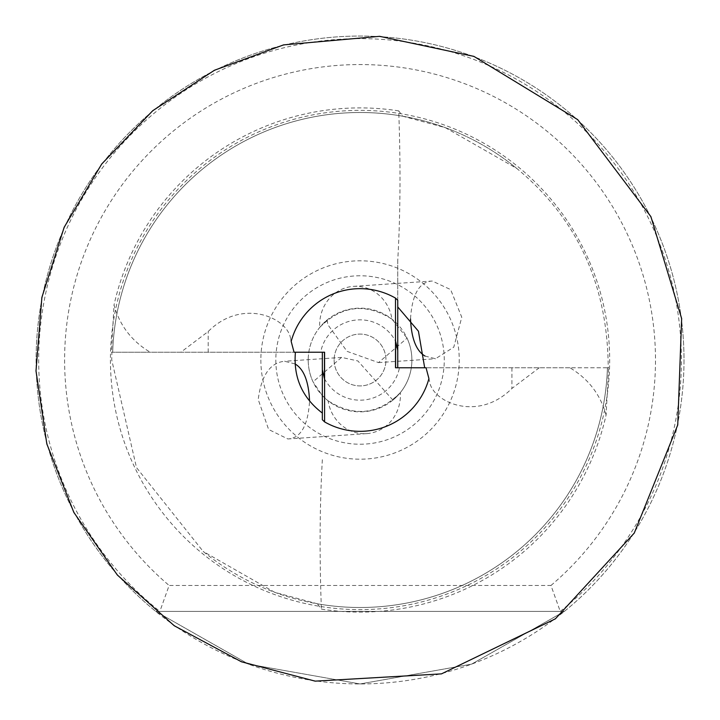 <?xml version="1.0" encoding="UTF-8"?>
<svg xmlns="http://www.w3.org/2000/svg" width="720" height="720" viewBox="0 0 720 720"><rect width="100%" height="100%" fill="white"/><g stroke="black" fill="none" stroke-linecap="round" stroke-linejoin="round"><path stroke-width="0.54" stroke-dasharray="3.6 2.7" d="M290.655 339.435L294.048 352.224L295.416 352.224L180.846 352.224L208.179 331.542C242.685 296.955 288.927 318.348 290.655 339.435L291.177 341.406M606.078 415.017C600.399 394.515 588.339 378.765 569.889 367.776L608.67 367.776L606.078 415.017A252.099 252.099 0 0 1 321.381 609.12L317.457 603.81A247.5 247.5 0 0 0 607.428 367.776L395.505 367.776M569.889 367.776L424.683 367.776L426.051 367.776L428.922 378.594M608.67 367.776L607.428 367.776A247.5 247.5 0 0 1 203.175 551.43L136.485 467.568L111.753 360L111.879 352.224L320.643 352.224A40.167 40.167 0 0 1 395.631 341.361M397.755 300.276L397.755 260.289C400.374 214.74 400.698 164.934 398.718 110.88L402.642 116.19A247.5 247.5 0 0 0 112.671 352.224L111.429 352.224L114.021 304.983C119.7 325.485 131.76 341.235 150.21 352.224L180.846 352.224M398.718 110.88A252.099 252.099 0 0 0 114.021 304.983M402.642 116.19L445.347 127.665L516.924 168.57C577.359 218.628 607.797 285.03 608.22 367.776M112.671 352.224A247.5 247.5 0 0 1 516.924 168.57A247.5 247.5 0 0 0 112.671 352.224L111.879 352.224M334.134 360A25.92 25.92 0 0 0 373.005 382.446A25.92 25.92 0 0 0 373.005 337.554A25.92 25.92 0 0 0 334.134 360A25.92 25.92 0 0 0 373.005 382.446A25.92 25.92 0 0 0 373.005 337.554A25.92 25.92 0 0 0 334.134 360M324.459 378.639A40.167 40.167 0 0 0 399.456 367.776M324.594 352.224L320.643 352.224M111.429 352.224L150.21 352.224M317.457 603.81L274.752 592.335L203.175 551.43M684 360A323.955 323.955 0 0 1 155.727 611.388A323.955 323.955 0 0 1 220.851 67.482A323.955 323.955 0 0 1 684 360M564.372 611.388A323.955 323.955 0 0 0 596.835 138.924A323.955 323.955 0 0 0 123.264 138.924A323.955 323.955 0 0 0 155.727 611.388L159.858 611.388L169.128 585.468L550.971 585.468L560.241 611.388L564.372 611.388L471.582 664.146L360.045 683.955L248.517 664.146L155.727 611.388L564.372 611.388L471.582 664.146L360.045 683.955L248.517 664.146L155.727 611.388L248.517 664.146L360.045 683.955L471.582 664.146L564.372 611.388L155.727 611.388L564.372 611.388M560.241 611.388A321.363 321.363 0 0 0 595.674 141.471A321.363 321.363 0 0 0 124.425 141.471A321.363 321.363 0 0 0 159.858 611.388L560.241 611.388M550.971 585.468A295.443 295.443 0 0 0 574.641 156.933A295.443 295.443 0 0 0 145.458 156.933A295.443 295.443 0 0 0 169.128 585.468M260.856 360A99.189 99.189 0 0 0 409.644 445.905A99.189 99.189 0 0 0 409.644 274.095A99.189 99.189 0 0 0 260.856 360M275.823 360A84.231 84.231 0 0 0 402.165 432.945A84.231 84.231 0 0 0 402.165 287.055A84.231 84.231 0 0 0 275.823 360A84.231 84.231 0 0 0 402.165 432.945A84.231 84.231 0 0 0 402.165 287.055A84.231 84.231 0 0 0 275.823 360M308.214 360A51.831 51.831 0 0 0 385.965 404.892A51.831 51.831 0 0 0 385.965 315.108A51.831 51.831 0 0 0 313.038 381.825L322.029 395.226L328.095 400.806A38.871 36.396 -93.9 0 0 366.642 433.629A38.871 36.396 -93.9 0 0 400.338 392.607L392.895 400.104A51.831 51.831 0 0 0 407.061 338.175L392.004 319.194A38.871 36.396 86.1 0 0 353.457 286.371A38.871 36.396 86.1 0 0 319.68 325.152A38.871 36.396 86.1 0 0 319.761 327.393L327.204 319.896A51.831 51.831 0 0 0 308.214 360M400.338 392.607C378.45 414.621 354.366 417.348 328.095 400.806M319.761 327.393C341.649 305.379 365.733 302.652 392.004 319.194M392.895 400.104L357.885 360.954L341.595 357.399L313.038 381.825M327.204 319.896L327.78 324.603L347.04 351.351L378.504 362.601L407.061 338.175M322.344 419.724L322.344 352.224M322.344 459.711C319.725 505.26 319.401 555.066 321.381 609.12M295.074 363.942L284.589 361.26C270.045 362.727 261.261 375.489 258.219 399.546L268.632 429.489L287.883 438.966C300.807 438.165 308.034 425.556 309.573 401.112M397.755 260.289L397.755 367.776M425.025 356.058L435.51 358.74L453.771 347.166L461.781 317.25L450.63 289.575L432.216 281.034C419.265 281.835 412.029 294.489 410.517 319.005M426.051 367.776L429.444 380.565L426.051 367.776M539.253 367.776L511.92 388.458C477.414 423.045 431.172 401.652 429.444 380.565M208.179 352.224L208.179 331.542M110.43 360A249.624 249.624 0 0 0 360.045 609.624A249.624 249.624 0 0 0 609.669 360A249.624 249.624 0 0 0 360.045 110.376A249.624 249.624 0 0 0 110.43 360M511.92 367.776L511.92 388.458M341.595 357.399L284.589 361.26M366.642 433.629L287.883 438.966M378.504 362.601L435.51 358.74M353.457 286.371L432.216 281.034"/><path stroke-width="1.08" d="M324.594 421.902A71.334 71.334 0 0 0 428.922 378.594L426.051 367.776L395.505 367.776L395.505 298.098A71.334 71.334 0 0 0 291.177 341.406L294.048 352.224L324.594 352.224L324.594 421.902L322.344 419.724L322.344 352.224M395.631 367.776L395.631 341.361L397.755 350.289L397.755 367.776M324.459 352.224L324.459 378.639L322.344 369.711M309.573 401.112C308.709 381.492 303.876 369.108 295.074 363.942M395.505 298.098L397.755 300.276L397.755 350.289M410.517 319.005C411.408 338.553 416.25 350.901 425.025 356.058M295.416 352.224C293.283 377.424 302.256 397.701 322.344 413.064M397.755 306.936L418.437 331.218L424.683 367.776M650.889 216.63L577.692 119.637L473.922 56.394L379.62 36.333L283.581 44.883L214.461 70.245L152.73 110.709L101.754 163.971L64.17 227.277L41.877 297.441L36 370.935L46.836 443.943L73.854 512.433L117.351 575.028L174.249 625.752L241.416 661.779L315.144 681.138L441.459 673.875L555.372 618.831L634.257 533.079L677.736 424.98L681.651 318.573L650.889 216.63"/></g></svg>
